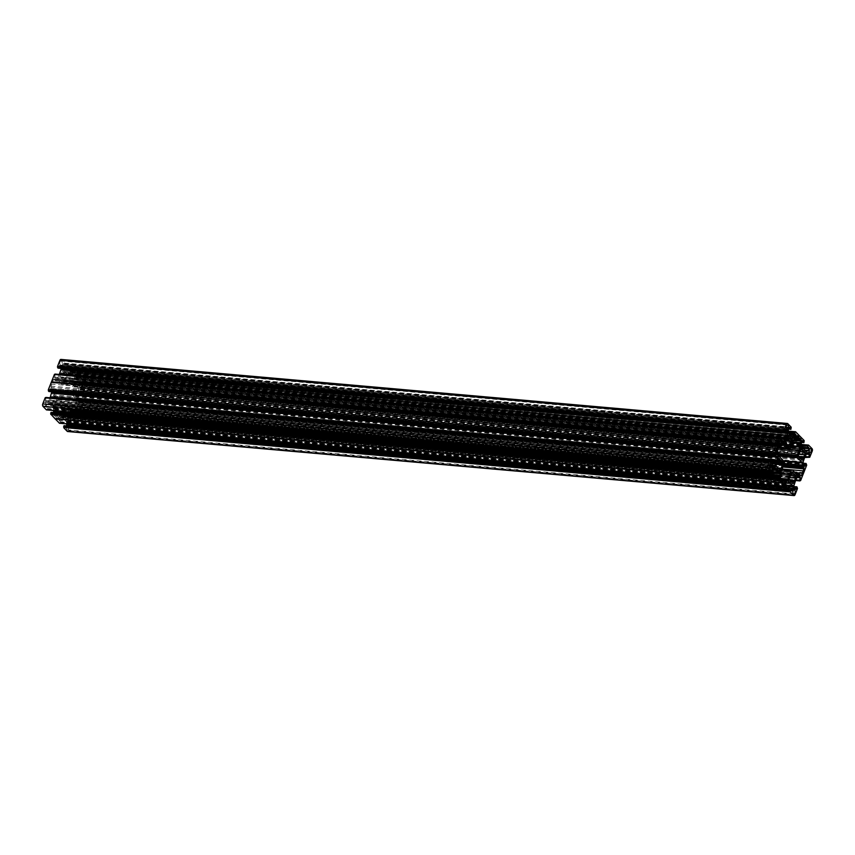 <?xml version="1.0" encoding="UTF-8"?>
<svg xmlns="http://www.w3.org/2000/svg" width="855" height="855" viewBox="0 0 855 855"><rect width="100%" height="100%" fill="white"/><g stroke="black" fill="none" stroke-linecap="round" stroke-linejoin="round"><path stroke-width="0.64" stroke-dasharray="4.28 3.21" d="M72.771 390.147L799.169 454.187L78.104 390.607A1.347 0.791 95 0 0 78.788 389.175A1.347 0.791 95 0 0 78.104 387.956A1.347 0.791 95 0 0 77.837 388.01L77.698 387.924A4.499 2.629 95 0 0 75.828 386L75.721 385.829A1.347 0.791 95 0 0 75.058 384.803A1.347 0.791 95 0 0 74.289 385.477A1.347 0.791 95 0 0 74.161 386.535L74.086 386.791A4.499 2.629 95 0 0 73.22 388.245A4.499 2.629 95 0 0 72.771 390.147L72.654 390.35A1.347 0.791 95 0 0 72.119 390.992A1.347 0.791 95 0 0 72.654 393.001A1.347 0.791 95 0 0 72.921 392.937L799.468 457.072M78.104 390.607L77.987 390.81A4.499 2.629 -85 0 1 76.672 394.166L76.597 394.412A1.347 0.791 -85 0 1 75.7 396.143A1.347 0.791 -85 0 1 75.358 395.972A1.347 0.791 -85 0 1 75.037 395.117L74.93 394.946A4.499 2.629 -85 0 1 73.851 394.369A4.499 2.629 -85 0 1 73.06 393.033M82.903 385.637A2.02 1.186 95 0 0 83.694 388.651A2.02 1.186 95 0 0 84.848 387.636A2.02 1.186 95 0 0 84.047 384.622A2.02 1.186 95 0 0 82.903 385.637M787.605 437.236L61.197 373.186A1.347 0.791 -85 0 1 62.094 371.455A1.347 0.791 -85 0 1 62.757 372.481L62.875 372.652A4.499 2.629 -85 0 1 64.734 374.576L64.873 374.661A1.347 0.791 -85 0 1 65.151 374.597A1.347 0.791 -85 0 1 65.675 376.617A1.347 0.791 -85 0 1 65.14 377.247L65.033 377.45A4.499 2.629 -85 0 1 64.574 379.353A4.499 2.629 -85 0 1 63.708 380.806L63.644 381.063A1.347 0.791 -85 0 1 63.505 382.121A1.347 0.791 -85 0 1 62.746 382.794A1.347 0.791 -85 0 1 62.073 381.768L788.374 445.637M61.197 373.186L61.133 373.443A4.499 2.629 95 0 0 59.807 376.799L59.7 376.991A1.347 0.791 95 0 0 59.038 378.113A1.347 0.791 95 0 0 59.348 379.47A1.347 0.791 95 0 0 59.69 379.641A1.347 0.791 95 0 0 59.957 379.588L60.107 379.673A4.499 2.629 95 0 0 60.887 381.02A4.499 2.629 95 0 0 61.966 381.597M60 362.05A2.02 1.186 -85 0 1 61.154 361.034A2.02 1.186 -85 0 1 61.945 364.048A2.02 1.186 -85 0 1 60.801 365.064A2.02 1.186 -85 0 1 60 362.05M790.864 481.557L67.395 417.764A1.347 0.791 -85 0 1 66.498 419.506A1.347 0.791 -85 0 1 65.835 418.48L65.728 418.309A4.499 2.629 -85 0 1 63.869 416.385L63.719 416.3A1.347 0.791 -85 0 1 63.452 416.353A1.347 0.791 -85 0 1 62.917 414.344A1.347 0.791 -85 0 1 63.452 413.702L63.569 413.499A4.499 2.629 -85 0 1 64.018 411.608A4.499 2.629 -85 0 1 64.895 410.144L64.959 409.898A1.347 0.791 -85 0 1 65.087 408.84A1.347 0.791 -85 0 1 65.856 408.166A1.347 0.791 -85 0 1 66.519 409.192L791.388 473.264M67.395 417.764L67.47 417.518A4.499 2.629 95 0 0 68.785 414.162L68.902 413.959A1.347 0.791 95 0 0 69.565 412.847A1.347 0.791 95 0 0 69.255 411.49A1.347 0.791 95 0 0 68.913 411.308A1.347 0.791 95 0 0 68.635 411.362L68.496 411.276A4.499 2.629 95 0 0 67.716 409.94A4.499 2.629 95 0 0 66.626 409.363M68.592 428.911A2.02 1.186 -85 0 1 67.438 429.915A2.02 1.186 -85 0 1 66.647 426.902A2.02 1.186 -85 0 1 67.802 425.886A2.02 1.186 -85 0 1 68.592 428.911M776.896 464.393L50.498 400.354A1.347 0.791 95 0 0 49.814 401.786A1.347 0.791 95 0 0 50.488 403.004A1.347 0.791 95 0 0 50.766 402.951L50.905 403.036A4.499 2.629 95 0 0 52.764 404.949L52.871 405.12A1.347 0.791 95 0 0 53.544 406.146A1.347 0.791 95 0 0 54.303 405.473A1.347 0.791 95 0 0 54.442 404.415L54.506 404.169A4.499 2.629 95 0 0 55.383 402.705A4.499 2.629 95 0 0 55.832 400.813L55.938 400.61A1.347 0.791 95 0 0 56.473 399.969A1.347 0.791 95 0 0 55.949 397.96A1.347 0.791 95 0 0 55.671 398.013L777.794 461.604M50.498 400.354L50.605 400.151A4.499 2.629 -85 0 1 51.931 396.795L51.995 396.549A1.347 0.791 -85 0 1 52.892 394.807A1.347 0.791 -85 0 1 53.234 394.989A1.347 0.791 -85 0 1 53.566 395.844L53.673 396.015A4.499 2.629 -85 0 1 54.752 396.592A4.499 2.629 -85 0 1 55.532 397.928M45.689 405.323A2.02 1.186 95 0 0 44.898 402.299A2.02 1.186 95 0 0 43.755 403.314A2.02 1.186 95 0 0 44.546 406.328A2.02 1.186 95 0 0 45.689 405.323M777.569 469.737L50.905 405.73L48.617 403.496L46.961 404.212L46.02 406.264L47.41 408.508L47.036 409.63L773.059 473.617L47.036 409.63M55.137 374.105L54.731 378.07L55.864 379.15L57.777 378.113L59.219 374.447M60.983 368.409L60.662 366.442L59.529 365.363L58.151 368.131M791.228 427.5L64.83 363.461L61.4 359.656A1.796 1.047 95 0 0 60.951 359.421M64.83 363.461L64.895 364.134L791.303 428.173M790.789 435.58L64.382 371.53L62.287 369.328L61.859 366.378L63.003 363.803L64.52 365.256L64.895 364.134M64.382 371.53L790.864 435.9L64.734 371.882L66.84 374.02L793.248 438.07M68.592 367.971L788.374 431.433L68.592 367.971L68.218 369.093L69.618 371.348L68.678 373.389L66.84 374.02M68.656 368.003L788.353 431.241M799.81 436.125L73.402 372.085L69.063 367.821M73.402 372.085L77.784 376.809L804.192 440.849M804.256 441.522L77.858 377.483L77.784 376.809M77.858 377.483L77.484 378.605L75.956 377.151L74.823 379.727L75.251 382.677L77.345 384.889L803.753 448.928M806.212 451.419L79.804 387.368L77.698 385.231L803.828 449.249L77.345 384.889M79.804 387.368L81.631 386.749L82.572 384.697L81.182 382.442L81.556 381.33L801.338 444.814M801.317 444.589L81.61 381.351M82.016 381.17L85.596 384.579A1.796 1.047 -85 0 1 85.842 387.026L812.25 451.077M83.309 393.257L809.322 457.265L83.309 393.257L85.842 387.026M83.256 393.225L809.247 457.446M804.908 457.318L78.5 393.268L80.017 389.485L81.941 388.448L83.074 389.527L82.24 392.787L82.85 393.407M78.5 393.268L78.265 393.877L804.673 457.917M806.586 464.222L80.178 400.183L79.707 399.445L78.275 402.235L76.982 400.749L76.715 398.206L78.265 393.877M80.178 400.183L80.252 400.856L806.65 464.896M803.689 472.708L77.292 408.669L80.252 400.856M77.292 408.669L74.107 416.609L800.13 480.596L74.107 416.609M800.056 480.809L74.054 416.577M73.648 416.77L73.038 416.139L73.872 412.89L72.739 411.811L70.815 412.837L69.298 416.631L795.706 480.67M795.471 481.28L69.063 417.229L69.298 416.631M69.063 417.229L67.513 421.568L67.78 424.101L69.073 425.587L70.505 422.808L70.976 423.535L797.384 487.585M797.448 488.258L71.051 424.208L70.976 423.535M71.051 424.208L68.667 430.631L795.075 494.671M67.652 431.529A1.796 1.047 95 0 0 68.667 430.631M66.337 425.908L65.6 427.158L64.136 425.737M785.638 483.022L64.211 419.42L66.305 421.633L66.658 423.888M64.211 419.42L785.756 482.722M60 422.979L786.012 486.987L60 422.979L60.374 421.868L58.984 419.613L59.925 417.561L61.581 416.845L63.804 419.046M59.946 422.958L785.937 487.179M51.172 412.388L52.636 413.809L53.384 412.559M53.705 410.539L53.352 408.284L51.247 406.072L772.674 469.673M772.984 473.83L46.982 409.598M50.017 397.799L48.575 401.476L46.662 402.502L45.529 401.423L45.935 397.468M48.959 391.494L50.327 388.726L51.46 389.805L51.781 391.761M783.928 461.305L57.52 397.254L53.01 392.605L52.497 389.228L50.979 387.347L51.653 384.109A3.602 2.105 95 0 0 52.583 381.747L53.373 379.738L779.781 443.777M57.52 397.254A1.796 1.047 -85 0 1 57.777 399.702L54.57 407.846L54.773 411.351L53.747 414.386L54.998 416.759A3.602 2.105 -85 0 1 56.302 418.106L57.424 419.26L783.821 483.299M792.564 470.197L66.166 406.157A1.796 1.047 95 0 0 65.707 405.922A1.796 1.047 95 0 0 64.691 406.82L61.485 414.964L59.433 416.161L57.424 419.26M66.166 406.157L70.912 410.924L72.953 410.09L74.716 411.672L76.02 409.214A3.602 2.105 -85 0 1 76.95 406.841L77.741 404.832L782.891 467.012M779.204 456.132L71.072 393.695L75.593 398.355L76.095 401.722L77.741 404.832M71.072 393.695A1.796 1.047 -85 0 1 70.826 391.248L74.032 383.115L73.829 379.599L74.845 376.574L73.605 374.201A3.602 2.105 95 0 1 72.29 372.844L71.179 371.701L797.106 435.697M778.232 447.913L62.436 384.803A1.796 1.047 95 0 0 62.885 385.028A1.796 1.047 95 0 0 63.911 384.13L67.118 375.997L69.169 374.8L71.179 371.701M62.436 384.803L57.916 380.144L55.639 380.86L53.886 379.289L53.373 379.738M773.144 473.403L46.747 409.353M781.395 480.799L54.998 416.759M781.566 482.722L55.158 418.683M782.71 482.156L56.302 418.106M771.98 462.021L45.582 397.981M778.05 448.159L51.653 384.109M778.98 445.786L52.583 381.747M790.522 483.096L64.125 419.046M786.108 486.752L59.711 422.712M797.213 488.013L70.805 423.962M795.481 480.863L69.073 416.813M794.894 472.591L76.02 409.214M800.216 480.382L73.819 416.342M803.572 472.783L77.174 408.743M782.101 469.01L76.95 406.841M791.057 427.928L64.659 363.888M790.875 435.954L64.478 371.904M796.593 436.702L72.29 372.844M795.289 432.288L68.892 368.249M799.842 436.317L73.434 372.278M796.123 437.899L73.605 374.201M781.181 438.658L54.784 374.618M808.253 445.647L81.856 381.597M803.839 449.303L77.431 385.263M804.021 441.287L77.613 377.237M809.418 457.019L83.021 392.979M804.673 457.5L78.275 393.46M806.415 464.65L80.007 400.61M72.654 390.35L799.062 454.39M801.434 459.156L75.037 395.117M75.721 385.829L800.622 449.741M74.086 386.791L800.494 450.831M788.481 445.808L62.073 381.768M59.7 376.991L786.098 441.041L65.033 377.45M60.107 379.673L786.504 443.724M786.215 440.827L65.14 377.247M786.91 444.568L63.708 380.806M791.42 473.104L66.519 409.192M68.902 413.959L789.977 477.539M68.496 411.276L790.747 474.953M68.785 414.162L789.881 477.742L63.452 413.702M791.292 474.194L64.895 410.144M55.938 400.61L777.013 464.18M778.456 459.744L53.566 395.844M52.871 405.12L779.279 469.171M54.506 404.169L777.708 467.931M47.442 408.818L773.85 472.858M773.572 473.563L47.164 409.513M46.117 407.172L772.525 471.223M773.818 472.559L47.41 408.508M46.704 404.522L773.112 468.572M772.428 470.303L46.02 406.264M48.5 403.517L774.897 467.567M773.369 468.251L46.961 404.212M774.822 467.6L48.788 403.581M50.84 405.698L772.802 469.352M50.905 403.036L777.302 467.076M779.172 469L52.764 404.949M50.808 402.94L776.607 466.926L50.766 402.951M53.352 408.284L773.016 471.725M772.642 469.758L51.3 406.168M773.433 472.163L53.512 408.69M53.021 413.467L778.552 477.432M778.873 477.763L52.465 413.724M53.876 415.605L780.284 479.655M54.677 412.035L781.085 476.085M780.155 478.426L53.747 414.386M54.474 408.53L780.882 472.569M781.171 475.401L54.773 411.351M57.777 399.702L784.174 463.752M780.968 471.885L54.57 407.846M776.917 464.383L55.832 400.813M777.9 468.198L54.442 404.415M46.32 397.864L772.728 461.914M772.76 462.213L46.352 398.174M45.433 400.503L771.841 464.554M771.926 465.473L45.529 401.423M46.491 402.416L772.888 466.456M772.941 466.499L46.79 402.481M48.318 401.786L772.054 465.601M771.808 465.238L48.575 401.476M778.328 460.834L51.931 396.795M50.605 400.151L777.013 464.19M51.621 390.211L775.966 454.069M50.498 388.811L776.543 452.829M776.116 453.695L51.46 389.805M49.024 391.398L775.421 455.437M776.351 453.107L49.943 389.057M50.862 386.118L777.259 450.168M777.387 451.387L50.979 387.347M52.283 388.683L778.691 452.733M778.905 453.278L52.497 389.228M52.796 392.06L779.194 456.1M779.407 456.645L53.01 392.605M53.673 396.015L778.424 459.905M51.995 396.549L778.403 460.589M55.628 398.024L777.74 461.689L55.671 398.013M65.429 427.073L791.826 491.112M791.516 490.791L65.985 426.816M66.476 422.039L786.386 485.512M64.253 419.516L785.595 483.118M785.969 485.084L66.305 421.633M790.266 480.425L63.869 416.385M65.728 418.309L792.125 482.348M792.243 482.519L65.835 418.48M61.752 416.93L787.786 480.948M59.925 417.561L786.322 481.611M787.861 480.916L61.453 416.866M58.984 419.613L785.382 483.652M786.066 481.921L59.668 417.881M60.374 421.868L786.782 485.907M785.478 484.571L59.081 420.532M60.128 422.872L786.536 486.912M786.803 486.217L60.406 422.167M783.404 482.872L58.161 418.929M59.081 416.577L780.818 480.211M780.337 479.719L59.433 416.161M61.133 415.38L780.07 478.768M780.198 478.33L61.485 414.964M64.691 406.82L781.705 470.036M63.569 413.499L789.967 477.55M63.719 416.3L789.592 480.296L63.772 416.289M71.083 424.518L797.48 488.558M70.559 422.83L794.028 486.613L70.505 422.808M797.352 487.275L70.944 423.236M69.458 425.256L794.99 489.22M794.039 486.719L70.377 422.915M67.94 424.508L794.338 488.558M795.3 489.541L68.902 425.501M67.513 421.568L793.921 485.608M794.177 488.152L67.78 424.101M793.985 485.095L67.588 421.055M69.041 417.358L795.449 481.397M67.47 417.518L790.672 481.28M70.815 412.837L797.223 476.887M73.519 416.877L795.781 480.553L69.362 416.535M797.48 476.566L71.083 412.527M72.611 411.832L799.019 475.882M798.944 475.914L72.91 411.896M73.872 412.89L797.352 476.673M796.967 477.55L73.958 413.809M73.038 416.139L796.037 479.89M795.93 480.179L73.07 416.449M73.466 416.845L795.791 480.531M77.153 409.096L803.561 473.136M800.643 480.542L74.235 416.503M75.219 411.223L800.462 475.166M73.177 410.208L799.585 474.258M800.889 475.594L74.481 411.554M71.072 410.892L797.149 474.91M796.165 473.905L72.782 410.122M797.084 474.856L70.676 410.806M790.715 475.027L68.635 411.362L790.704 475.038M803.582 472.986L77.174 408.947M64.959 409.898L791.356 473.937M64.798 363.151L791.196 427.201M787.808 423.706L61.4 359.656M791.324 428.483L64.927 364.433M64.649 365.138L791.057 429.178M788.663 429.071L64.467 365.224M63.174 363.888L789.218 427.895M789.015 428.184L62.618 364.134M61.934 365.865L788.331 429.915M788.267 430.428L61.859 366.378M62.126 368.922L788.524 432.961M64.339 371.444L790.747 435.484M788.695 433.367L62.287 369.328M786.985 438.252L64.734 374.576M62.875 372.652L787.626 436.552M787.658 436.392L62.757 372.481M791.196 435.954L64.788 371.904M68.678 373.389L792.414 437.204M793.301 438.113L67.139 374.084M69.618 371.348L790.148 434.874M792.051 436.83L68.934 373.079M68.218 369.093L788.492 432.598M789.186 433.88L69.522 370.429M68.464 368.088L788.385 431.561M788.46 432.288L68.197 368.783M69.191 367.703L788.342 431.112L69.244 367.736M73.348 371.968L799.756 436.018M796.839 436.071L70.441 372.032M69.512 374.383L795.92 438.423M795.567 438.839L69.169 374.8M67.46 375.569L793.868 439.62M793.515 440.036L67.118 375.997M63.911 384.13L790.309 448.18M64.873 374.661L786.953 438.316M59.145 365.705L785.542 429.744M784.623 432.085L58.226 368.045M60.662 366.442L785.317 430.332M785.745 429.466L59.7 365.459M785.168 430.717L60.823 366.848M61.133 373.443L787.53 437.482M786.215 440.838L59.807 376.799M57.777 378.113L781 441.875M781.256 442.238L57.52 378.434M55.981 379.118L782.143 443.147M782.09 443.104L55.693 379.054M54.731 378.07L781.128 442.11M781.043 441.191L54.635 377.151M55.554 374.811L781.962 438.861M781.93 438.551L55.522 374.511M55.415 380.742L779.461 444.579M780.038 443.403L54.111 379.406M57.52 380.058L783.928 444.108M55.639 380.86L779.429 444.675L55.81 380.828M783.832 444.151L57.916 380.144M785.831 443.585L59.957 379.588M63.644 381.063L787.102 444.846M812.004 448.629L85.596 384.579M82.208 381.084L801.306 444.482M81.15 382.142L801.424 445.637M801.349 444.91L81.428 381.437M82.475 383.777L802.14 447.229M801.456 445.947L81.182 382.442M81.888 386.428L805.015 450.19M803.112 448.223L82.572 384.697M80.103 387.433L806.254 451.461M805.367 450.553L81.631 386.749M77.752 385.263L804.16 449.303M77.698 387.924L799.949 451.6M800.579 449.901L75.828 386M799.906 451.675L77.837 388.01M75.251 382.677L801.648 446.716M803.7 448.832L77.303 384.793M801.488 446.31L75.09 382.271M74.823 379.727L801.231 443.777M801.295 443.264L74.898 379.225M75.571 377.493L801.979 441.533M802.182 441.255L76.127 377.237M77.42 378.573L801.627 442.42M804.01 442.537L77.613 378.487M77.891 377.792L804.288 441.832M73.648 372.267L800.045 436.317M804.16 440.549L77.752 376.499M74.716 375.345L795.471 438.893M73.915 378.915L792.628 442.281M793.568 439.94L74.845 376.574M74.118 382.431L791.303 445.658M792.371 442.954L73.829 379.599M70.826 391.248L778.948 453.684M791.035 446.331L74.032 383.115M800.558 450.585L74.161 386.535M799.831 436.274L73.562 372.246L799.831 436.274M83.437 393.14L809.845 457.179M804.983 457.179L82.668 393.492M82.272 393.086L805.132 456.816M805.239 456.527L82.24 392.787M83.159 390.446L806.158 454.197M806.543 453.321L83.074 389.527M82.112 388.544L808.146 452.552M808.21 452.519L81.813 388.48M80.274 389.164L806.682 453.214M78.564 393.182L804.972 457.222L82.721 393.524M806.425 453.524L80.017 389.485M799.874 457.927L76.672 394.166M77.987 390.81L799.083 454.379M804.641 458.045L78.243 393.995M76.79 397.693L803.187 461.743M76.982 400.749L803.379 464.789M803.123 462.256L76.715 398.206M78.104 402.149L804.502 466.189M803.54 465.195L77.142 401.155M79.579 399.563L803.23 463.357M804.192 465.857L78.649 401.893M80.146 399.873L806.554 463.923M79.707 399.445L803.219 463.239L79.761 399.477M806.682 465.206L80.285 401.155M77.367 408.562L803.764 472.612M783.362 465.836L77.613 403.613M76.309 402.267L783.821 464.65M784.024 464.137L76.095 401.722M75.806 398.9L783.96 461.326M783.404 460.76L75.593 398.355M74.93 394.946L801.327 458.985M76.597 394.412L800.056 458.195M798.794 456.933L72.921 392.937L798.773 456.923M801.456 448.854L75.058 384.803M810.102 452.701L83.694 388.651M789.144 446.834L62.746 382.794M787.562 425.085L61.154 361.034M792.254 472.206L65.856 408.166M793.846 493.966L67.438 429.915M779.942 470.197L53.544 406.146M771.306 466.349L44.898 402.299M776.896 467.044L50.488 403.004M770.954 470.378L44.546 406.328M48.617 403.496L775.025 467.535M52.636 413.809L779.044 477.849M779.3 458.857L52.892 394.807M46.662 402.502L773.059 466.552M50.327 388.726L776.725 452.765M782.346 461.999L55.949 397.96M792.906 483.545L66.498 419.506M794.199 489.936L67.802 425.886M789.849 480.403L63.452 416.353M61.581 416.845L787.989 480.895M65.6 427.158L791.997 491.198M57.648 419.377L784.056 483.417M795.31 475.359L68.913 411.308M72.739 411.811L799.136 475.85M69.073 425.587L795.471 489.637M70.912 410.924L797.309 474.974M796.112 473.852L72.953 410.09M74.716 411.672L801.114 475.711M782.079 469.085L65.707 405.922M788.502 435.494L62.094 371.455M787.198 429.114L60.801 365.064M791.548 438.647L65.151 374.597M786.942 438.337L64.83 374.672M788.663 429.092L64.52 365.256M67.011 374.105L793.419 438.155M63.003 363.803L789.4 427.842M70.944 371.583L797.352 435.623M786.087 443.692L59.69 379.641M785.809 443.574L60.01 379.577M55.864 379.15L782.261 443.189M59.529 365.363L785.927 429.413M57.691 380.026L784.088 444.076M53.886 379.289L780.284 443.328M778.103 448.095L62.885 385.028M804.512 451.996L78.104 387.956M810.455 448.672L84.047 384.622M799.906 451.686L77.794 388.02M801.616 442.441L77.484 378.605M801.327 444.782L81.556 381.33M82.144 381.063L801.295 444.461M79.975 387.465L806.383 451.504M75.956 377.151L802.364 441.191M802.108 460.193L75.7 396.143M81.941 388.448L808.338 452.498M78.275 402.235L804.673 466.274M799.051 457.04L72.654 393.001"/><path stroke-width="1.28" d="M800.056 458.195L803.005 458.451A1.347 0.791 95 0 1 802.108 460.193A1.347 0.791 95 0 1 801.766 460.011A1.347 0.791 95 0 1 801.434 459.156L801.327 458.985A4.499 2.629 95 0 1 800.248 458.408A4.499 2.629 95 0 1 799.468 457.072L799.329 456.987A1.347 0.791 -85 0 1 799.051 457.04A1.347 0.791 -85 0 1 798.527 455.031A1.347 0.791 -85 0 1 799.062 454.39L799.169 454.187A4.499 2.629 -85 0 1 799.617 452.295A4.499 2.629 -85 0 1 800.494 450.831L800.558 450.585A1.347 0.791 -85 0 1 800.697 449.527A1.347 0.791 -85 0 1 801.456 448.854A1.347 0.791 -85 0 1 802.129 449.88L800.579 449.901M809.311 449.677A2.02 1.186 95 0 0 810.102 452.701A2.02 1.186 95 0 0 811.245 451.686A2.02 1.186 95 0 0 810.455 448.672A2.02 1.186 95 0 0 809.311 449.677M787.626 436.552L789.165 436.52A1.347 0.791 -85 0 0 788.502 435.494A1.347 0.791 -85 0 0 787.605 437.236L787.53 437.482A4.499 2.629 95 0 0 786.215 440.838L786.098 441.041A1.347 0.791 -85 0 0 785.435 442.153A1.347 0.791 -85 0 0 785.745 443.51A1.347 0.791 -85 0 0 786.087 443.692A1.347 0.791 -85 0 0 786.365 443.638L786.504 443.724A4.499 2.629 -85 0 0 787.284 445.06A4.499 2.629 -85 0 0 788.374 445.637L788.481 445.808A1.347 0.791 95 0 0 789.144 446.834A1.347 0.791 95 0 0 789.913 446.16A1.347 0.791 95 0 0 790.041 445.102L790.106 444.857A4.499 2.629 95 0 0 790.982 443.392A4.499 2.629 95 0 0 791.431 441.501L791.548 441.298A1.347 0.791 95 0 0 792.083 440.656A1.347 0.791 95 0 0 791.548 438.647A1.347 0.791 95 0 0 791.281 438.701L786.985 438.252M786.408 426.089A2.02 1.186 -85 0 1 787.562 425.085A2.02 1.186 -85 0 1 788.353 428.099A2.02 1.186 -85 0 1 787.198 429.114A2.02 1.186 -85 0 1 786.408 426.089M791.388 473.264L792.927 473.232A1.347 0.791 95 0 0 792.254 472.206A1.347 0.791 95 0 0 791.495 472.879A1.347 0.791 95 0 0 791.356 473.937L791.292 474.194A4.499 2.629 95 0 0 790.426 475.647A4.499 2.629 95 0 0 789.967 477.55L789.86 477.753A1.347 0.791 95 0 0 789.325 478.383A1.347 0.791 95 0 0 789.849 480.403A1.347 0.791 95 0 0 790.127 480.339L790.266 480.425A4.499 2.629 -85 0 0 792.125 482.348L792.243 482.519A1.347 0.791 -85 0 0 792.906 483.545A1.347 0.791 -85 0 0 793.803 481.814L790.864 481.557M793.034 473.403A4.499 2.629 -85 0 1 794.113 473.98A4.499 2.629 -85 0 1 794.894 475.327L795.043 475.412A1.347 0.791 -85 0 1 795.31 475.359A1.347 0.791 -85 0 1 795.652 475.53A1.347 0.791 -85 0 1 795.962 476.887A1.347 0.791 -85 0 1 795.3 478.009L789.881 477.742M795 492.95A2.02 1.186 -85 0 1 793.846 493.966A2.02 1.186 -85 0 1 793.055 490.952A2.02 1.186 -85 0 1 794.199 489.936A2.02 1.186 -85 0 1 795 492.95M777.794 461.604L782.036 462.063A1.347 0.791 -85 0 1 782.346 461.999A1.347 0.791 -85 0 1 782.881 464.009A1.347 0.791 -85 0 1 782.346 464.65L782.229 464.853A4.499 2.629 -85 0 1 781.78 466.755A4.499 2.629 -85 0 1 780.914 468.209L780.839 468.465A1.347 0.791 -85 0 1 780.711 469.523A1.347 0.791 -85 0 1 779.942 470.197A1.347 0.791 -85 0 1 779.279 469.171L779.172 469A4.499 2.629 95 0 1 777.302 467.076L777.206 466.98M781.94 461.967A4.499 2.629 95 0 0 781.149 460.631A4.499 2.629 95 0 0 780.07 460.054L779.963 459.883A1.347 0.791 95 0 0 779.642 459.028A1.347 0.791 95 0 0 779.3 458.857A1.347 0.791 95 0 0 778.403 460.589L778.328 460.834A4.499 2.629 -85 0 0 777.013 464.19L776.896 464.393A1.347 0.791 95 0 0 776.212 465.825A1.347 0.791 95 0 0 776.896 467.044A1.347 0.791 95 0 0 777.163 466.99M772.097 469.363A2.02 1.186 95 0 0 771.306 466.349A2.02 1.186 95 0 0 770.152 467.364A2.02 1.186 95 0 0 770.954 470.378A2.02 1.186 95 0 0 772.097 469.363M46.512 409.876L772.792 473.916L769.404 470.421L42.996 406.371A1.796 1.047 -85 0 1 42.75 403.923L769.158 467.974A1.796 1.047 95 0 0 769.404 470.421M46.394 409.866L42.996 406.371M772.802 469.352L777.248 469.737L775.025 467.535L773.369 468.251L772.428 470.303L773.818 472.559L773.444 473.67M779.461 444.579L781.823 444.792L780.284 443.328L778.98 445.786A3.602 2.105 -85 0 1 778.05 448.159L777.387 451.387L778.905 453.278L779.407 456.645L783.928 461.305A1.796 1.047 95 0 1 784.174 463.752L780.968 471.885L781.171 475.401L780.155 478.426L781.395 480.799A3.602 2.105 95 0 1 782.71 482.156L784.056 483.417L785.831 480.2L787.883 479.003L791.089 470.87A1.796 1.047 -85 0 1 792.115 469.972A1.796 1.047 -85 0 1 792.564 470.197L797.084 474.856L799.19 474.172L796.165 473.905M781.823 444.792L784.324 444.194L788.834 448.843L778.232 447.913M795.471 438.893L801.124 439.395L800.002 438.241A3.602 2.105 -85 0 1 798.698 436.894L797.352 435.623L795.567 438.839L793.515 440.036L790.309 448.18A1.796 1.047 -85 0 1 789.293 449.078A1.796 1.047 -85 0 1 788.834 448.843M801.124 439.395L800.43 447.154L797.223 455.298A1.796 1.047 95 0 0 797.48 457.746L779.204 456.132M800.462 475.166L801.627 475.262L802.418 473.253A3.602 2.105 95 0 1 803.347 470.891L804.021 467.653L802.503 465.772L801.99 462.395L797.48 457.746M801.627 475.262L801.114 475.711L799.19 474.172M782.036 462.063L777.74 461.689L781.994 462.053M777.708 446.331L51.418 382.014L48.318 389.795L774.748 454.144L777.708 446.331L51.311 382.292M774.748 454.144L774.822 454.817L48.414 390.778L48.959 391.494M776.735 461.123L776.5 461.732L50.092 397.682L50.327 397.083L776.735 461.123L778.21 457.307L778.018 454.251L776.725 452.765L775.421 455.437L774.822 454.817M50.092 397.682L776.5 461.732M776.436 461.818L774.983 465.515L771.808 465.238M772.054 465.601L774.983 465.515M774.726 465.836L772.941 466.499M771.627 461.764L45.155 397.821L771.98 462.021L772.279 461.476L772.76 462.213L771.926 465.473L773.187 466.52M771.563 461.86L769.158 467.974M772.792 473.916L773.39 473.649M777.248 469.737L772.792 469.374L777.569 469.737L779.749 472.323L780.177 475.273L779.044 477.849L777.516 476.395L777.142 477.518L50.744 413.478L50.808 414.151L777.216 478.191L777.142 477.518M777.216 478.191L781.598 482.915L55.19 418.875L59.476 423.225M790.212 483.096L785.766 482.701L790.266 483.118L787.989 480.895L786.322 481.611L785.382 483.652L786.803 486.217L785.809 487.297L781.598 482.915M790.277 483.118L785.638 483.022M785.595 483.118L790.619 483.47M790.661 483.556L792.713 485.672L785.969 485.084M786.386 485.512L792.713 485.672M792.874 486.078L793.141 488.622L66.733 424.572L66.337 425.908M66.669 425.085L793.141 488.622M793.066 489.135L792.382 490.866L791.516 490.791M790.415 489.765L63.943 425.822L790.48 489.744L792.382 490.866M790.351 489.862L790.073 490.567L63.676 426.517L790.073 490.567M790.17 491.54L63.772 427.5L790.202 491.849L790.106 490.866M790.202 491.849L793.6 495.344L67.192 431.294A1.796 1.047 95 0 0 67.652 431.529L794.049 495.579A1.796 1.047 -85 0 1 793.6 495.344M794.99 489.22L795.855 489.295L796.903 486.848L797.48 488.558L795.075 494.671A1.796 1.047 -85 0 1 794.049 495.579M795.855 489.295L794.338 488.558L793.921 485.608L795.481 480.863L797.223 476.887L799.136 475.85L800.366 477.849L799.478 480.489L800.643 480.542L806.682 465.206L806.105 463.485L803.219 463.239L806.041 463.506M801.295 444.461L808.552 445.102L812.004 448.629A1.796 1.047 95 0 1 812.25 451.077L809.717 457.297L804.673 457.5L803.187 461.743L803.379 464.789L804.673 466.274L806.105 463.485M804.972 457.222L806.682 453.214L808.338 452.498L809.471 453.577L806.543 453.321M806.158 454.197L809.567 454.497L809.471 453.577M809.567 454.497L808.648 456.827L805.239 456.527M805.132 456.816L808.648 456.827M808.68 457.136L804.983 457.179M808.552 445.102L808.253 445.647L801.349 444.91M801.424 445.637L807.558 446.182L807.836 445.487M807.558 446.182L801.456 445.947M802.14 447.229L808.883 447.828L807.59 446.492M808.883 447.828L808.98 448.736L803.112 448.223M805.015 450.19L808.296 450.478L808.98 448.736M808.296 450.478L805.367 450.553M806.254 451.461L808.039 450.788M806.5 451.483L801.648 446.716L801.231 443.777L801.979 441.533L803.882 442.644L804.16 440.549L799.991 436.285M788.353 431.241L795.588 431.754L799.959 436.285M795.46 431.861L794.594 432.833L788.46 432.288M789.218 427.895L788.331 429.915L788.524 432.961L790.875 435.954L793.419 438.155L795.075 437.439L796.016 435.387L794.594 432.833M789.571 427.928L790.864 429.263L788.663 429.071M783.917 430.482L57.52 366.442L783.917 430.482L786.333 424.369A1.796 1.047 -85 0 1 787.348 423.471A1.796 1.047 -85 0 1 787.808 423.706L791.196 427.201L790.864 429.263M783.95 430.792L784.056 431.764L57.648 367.725L784.024 431.465M58.151 368.131L784.056 431.764M784.441 432.17L785.745 429.466M785.317 430.332L787.06 430.493L786.098 429.499M787.06 430.493L785.168 430.717M59.551 373.603L785.937 437.771L59.551 373.603L61.079 369.392L787.487 433.432L787.22 430.899M787.487 433.432L61.015 369.905M785.959 437.642L787.412 433.945M785.702 438.369L59.23 374.415L785.702 438.369L785.937 437.771M785.638 438.465L784.185 442.163L782.261 443.189L781.128 442.11L781.962 438.861L781.481 438.123L54.88 374.383M51.418 382.014L54.485 374.34L781.352 438.23M780.893 438.391L777.826 446.054M790.672 481.28L793.868 481.557A4.499 2.629 95 0 0 795.193 478.202M789.272 436.691A4.499 2.629 -85 0 1 791.132 438.615M799.949 451.6L804.095 451.964A4.499 2.629 95 0 0 802.236 450.051M804.095 451.964L804.234 452.049A1.347 0.791 95 0 1 804.512 451.996A1.347 0.791 95 0 1 805.186 453.214A1.347 0.791 95 0 1 804.502 454.646L799.169 454.176M799.083 454.379L804.502 454.646M804.395 454.849A4.499 2.629 -85 0 1 803.069 458.205L799.874 457.927M54.485 374.34L780.829 438.412M54.944 374.191L781.417 438.145M59.529 373.721L59.294 374.33M61.079 369.392L60.983 368.409M57.552 366.742L57.616 367.415M57.52 366.442L59.925 360.329L786.333 424.369M787.348 423.471L60.951 359.421A1.796 1.047 95 0 0 59.925 360.329M63.804 427.799L67.192 431.294M63.772 427.5L63.698 426.827M63.943 425.822L63.676 426.517M66.658 423.888L66.733 424.572M54.955 418.683L781.352 482.733L55.009 418.715L50.808 414.151M50.744 413.478L51.118 412.356L777.452 476.417M53.384 412.559L53.705 410.539M45.155 397.821L42.75 403.923M45.678 397.735L772.151 461.593M772.215 461.497L45.753 397.554M51.781 391.761L50.327 397.083M48.414 390.778L48.35 390.104M777.387 477.763L50.979 413.713M776.725 461.54L50.327 397.5M774.993 454.39L48.585 390.35M777.826 446.257L51.428 382.217M790.341 491.112L63.943 427.073M802.418 473.253L794.894 472.591M803.347 470.891L782.101 469.01M798.698 436.894L796.593 436.702M800.002 438.241L796.123 437.899M784.195 431.038L57.787 366.987M785.927 438.188L59.519 374.137M800.622 449.741L802.129 449.88M791.548 441.298L786.215 440.827M790.106 444.857L786.91 444.568M792.927 473.232L791.42 473.104M789.977 477.539L795.3 478.009M790.747 474.953L794.894 475.327M777.013 464.18L782.346 464.65M779.963 459.883L778.456 459.744M777.708 467.931L780.914 468.209M773.016 471.725L779.749 472.323M777.697 470.207L772.642 469.758M779.91 472.73L773.433 472.163M53.769 411.223L780.177 475.273M780.102 475.775L53.705 411.736M778.552 477.432L779.429 477.507M777.387 476.513L50.99 412.463M50.712 413.168L777.11 477.208M777.248 478.501L50.84 414.451M782.229 464.853L776.917 464.383M780.839 468.465L777.9 468.198M772.674 469.673L777.655 470.111M776.757 461.005L50.36 396.955M51.813 393.257L778.21 457.307M775.966 454.069L778.018 454.251M778.285 456.794L51.877 392.744M777.858 453.845L776.116 453.695M48.446 391.077L774.854 455.127M775.239 455.523L48.842 391.483M774.716 453.845L48.318 389.795M51.236 382.388L777.633 446.438M778.424 459.905L780.07 460.054M785.756 487.265L59.348 423.214M55.244 418.982L781.652 483.032M784.559 482.968L783.404 482.872M780.818 480.211L785.489 480.617M785.831 480.2L780.337 479.719M780.07 478.768L787.541 479.431M787.883 479.003L780.198 478.33M781.705 470.036L791.089 470.87M785.756 482.722L790.244 483.118M796.903 486.848L794.017 486.591L796.849 486.869M796.775 486.955L794.039 486.719M797.352 476.673L800.269 476.93M800.366 477.849L796.967 477.55M796.037 479.89L799.446 480.189M799.478 480.489L795.93 480.179M795.791 480.531L799.863 480.895M794.947 475.401L790.715 475.027M789.165 436.52L787.658 436.392M792.414 437.204L795.075 437.439M790.148 434.874L796.016 435.387M795.332 437.119L792.051 436.83M788.492 432.598L794.626 433.132M795.92 434.468L789.186 433.88M788.385 431.561L794.872 432.128M795.524 431.775L788.342 431.134L795.588 431.754M786.119 441.03L791.431 441.501M786.953 438.316L791.185 438.69M794.936 432.032L788.374 431.454L795 432.021M781 441.875L784.185 442.163M783.917 442.473L781.256 442.238M51.439 381.864L777.847 445.904M780.765 438.497L54.357 374.458M781.887 444.846L779.439 444.632L782.047 444.91M787.102 444.846L790.041 445.102M801.306 444.482L808.488 445.124M804.149 452.049L799.906 451.675M808.424 445.22L801.317 444.589M801.338 444.814L807.9 445.391M801.627 442.42L803.828 442.612M792.628 442.281L800.323 442.965M801.253 440.614L793.568 439.94M791.303 445.658L800.526 446.47M800.227 443.649L792.371 442.954M778.948 453.684L797.223 455.298M800.43 447.154L791.035 446.331M803.23 463.357L805.976 463.602M805.057 465.943L804.192 465.857M782.891 467.012L804.138 468.882M804.021 467.653L783.362 465.836M783.821 464.65L802.717 466.317M802.503 465.772L784.024 464.137M783.96 461.326L802.204 462.94M801.99 462.395L783.404 460.76M55.009 418.715L781.417 482.754M777.516 476.395L51.118 412.356M46.448 409.898L772.856 473.937M775.293 455.555L48.895 391.515M772.279 461.476L45.881 397.436M45.283 397.703L771.691 461.743M790.48 489.744L64.072 425.705M59.412 423.246L785.809 487.297M794.99 475.423L790.704 475.038M795.781 480.553L799.927 480.927M799.361 474.14L796.112 473.852M792.115 469.972L782.079 469.085M791.228 438.711L786.942 438.337M790.928 429.296L788.663 429.092M784.495 432.192L58.097 368.152M55.073 374.073L781.481 438.123M789.293 449.078L778.103 448.095M804.192 452.06L799.906 451.686M803.882 442.644L801.616 442.441M807.964 445.37L801.327 444.782"/></g></svg>
